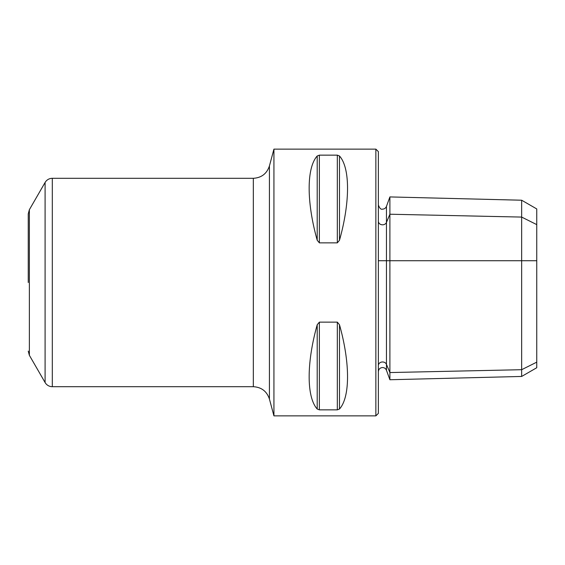 <?xml version="1.0" encoding="UTF-8"?>
<svg xmlns="http://www.w3.org/2000/svg" width="565" height="565" viewBox="0 0 565 565"><rect width="100%" height="100%" fill="white"/><g stroke="black" fill="none" stroke-linecap="round" stroke-linejoin="round"><path stroke-width="0.85" d="M28.25 282.5L28.25 213.874L28.25 282.5M273.933 282.5L273.933 415.875L269.427 399.06L269.427 165.941L273.933 149.125L273.933 282.5M339.487 409.011C350.215 397.124 350.215 362.914 339.487 324.755L337.326 322.142L337.326 409.851L339.487 409.011L339.487 324.755M337.326 409.851L319.373 409.851L317.205 409.011C306.477 397.124 306.477 362.914 317.205 324.755L317.205 409.011M317.205 324.755L319.373 322.142L337.326 322.142M339.487 155.989L339.487 240.245C350.215 202.086 350.215 167.876 339.487 155.989L337.326 155.149L337.326 242.858L339.487 240.266M317.205 155.989L317.205 240.245C306.477 202.086 306.477 167.876 317.205 155.989L319.373 155.149L337.326 155.149M337.326 242.858L319.373 242.858L317.205 240.245M375.866 149.125L378.366 151.625L378.366 413.375L375.866 415.875L375.866 149.125L273.933 149.125M521.657 200.222L536.75 208.937L536.75 367.737L521.657 376.452L521.657 200.222L389.899 196.924L389.899 260.719L536.75 260.719M382.533 260.719L378.366 260.719L386.453 260.719L386.453 364.347L389.899 372.554L389.899 379.744L521.657 376.452M536.75 362.151L521.657 369.701L389.899 372.554L389.899 260.719L386.453 260.719L386.453 206.402L389.899 196.924M28.25 213.874L29.366 209.707L29.366 355.293L28.25 351.126M29.366 209.707L45.094 182.467L45.094 382.533L45.779 383.543C47.481 385.591 49.656 386.644 52.312 386.7L253.325 386.7C261.475 387.195 266.842 391.312 269.427 399.06M45.094 182.467L45.779 181.457C47.481 179.409 49.656 178.356 52.312 178.3L52.312 386.7M52.312 178.3L253.325 178.3L253.325 386.7M319.373 322.142L319.373 409.851M319.373 155.149L319.373 242.858M378.366 365.583A4.167 3.609 180 0 1 382.533 361.974A4.167 3.609 180 0 1 386.453 364.347L386.453 370.273L389.899 379.744M378.366 221.198A4.167 3.609 180 0 0 382.533 224.806A4.167 3.609 180 0 0 386.453 222.433L389.899 214.227L521.657 217.08L536.75 224.623M29.366 355.293L45.094 382.533M253.325 178.3C261.475 177.805 266.842 173.688 269.427 165.941M375.866 415.875L273.933 415.875M386.453 206.402C385.718 208.132 384.412 209.05 382.533 209.142C380.972 209.672 379.581 208.287 378.366 204.975M386.453 370.273C385.718 368.535 384.412 367.624 382.533 367.525C380.005 367.773 378.614 369.164 378.366 371.699"/></g></svg>
